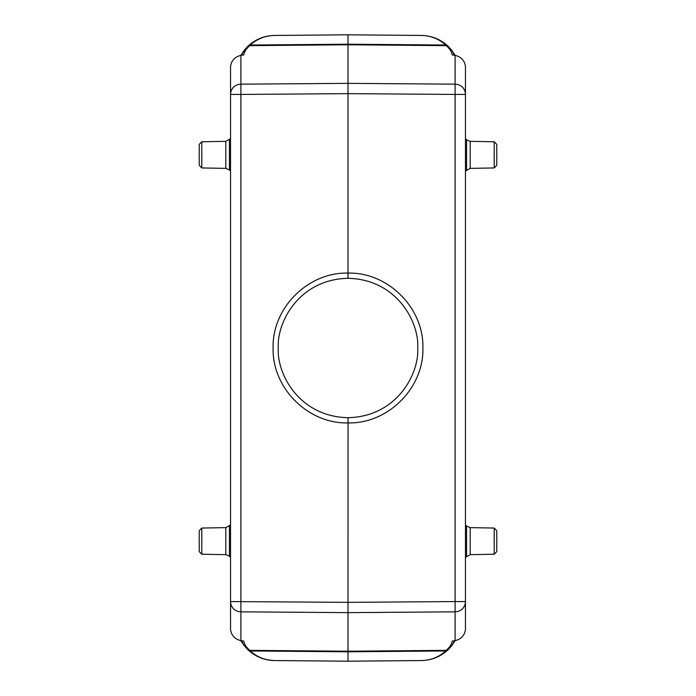 <?xml version="1.0" encoding="UTF-8"?>
<svg xmlns="http://www.w3.org/2000/svg" width="696" height="696" viewBox="0 0 696 696"><rect width="100%" height="100%" fill="white"/><g stroke="black" fill="none" stroke-linecap="round" stroke-linejoin="round"><path stroke-width="1.04" d="M201.796 528.047L199.23 530.657L199.23 551.623L201.796 554.233L225.809 554.651L225.809 527.629L201.796 528.047L201.796 554.233M230.55 524.932L225.809 527.629M201.796 167.954L201.796 141.766L199.23 144.376L199.23 165.344L201.796 167.954L225.809 168.371L225.809 141.349L230.55 138.652M245.218 646.923L248.481 650.29C255.919 656.911 264.619 660.339 274.581 660.556C259.782 659.912 248.533 653.266 240.816 640.633L244.47 646.018L242.243 642.304M244.026 645.444L246.48 646.949A325.528 56.524 0.5 0 1 243.8 641.094M496.77 165.344L496.77 144.376L496.77 165.344L494.203 167.954L470.192 168.371L465.45 171.068M496.77 551.623L496.77 530.657L496.77 551.623L494.203 554.233L470.192 554.651L465.45 557.348M243.791 54.906L240.903 55.358C234.622 56.924 231.168 60.761 230.55 66.851L230.55 94.43A10.44 10.283 0 0 1 240.903 84.155L240.903 94.43L348 93.647L455.097 94.43L455.097 84.155A10.44 10.283 0 0 1 465.45 94.43L465.45 66.851C464.832 60.761 461.378 56.924 455.097 55.358L452.209 54.906M455.097 55.358L455.097 84.155L348 83.372L348 273.093C388.037 272.075 423.907 307.928 422.907 348C423.907 388.072 388.037 423.925 348 422.907C308.015 423.942 272.066 388.064 273.093 348C272.066 307.936 308.006 272.049 348 273.093L348.043 278.313C298.828 279.305 276.547 322.744 278.313 348.009C276.556 373.256 298.801 416.678 348.043 417.687C397.207 416.634 419.444 373.247 417.687 348C419.444 322.753 397.216 279.366 348.043 278.313L348.009 278.313M450.782 49.077L447.519 45.71C440.081 39.089 431.381 35.661 421.419 35.444L348 34.809L421.419 35.444C430.72 35.661 438.837 38.854 445.779 45.04L446.388 45.64L348 44.788L249.612 45.64L250.221 45.04C257.163 38.854 265.28 35.661 274.581 35.453L348 34.8L348 83.372L240.903 84.155L240.903 55.358M421.419 35.453L421.419 35.444C431.381 35.661 440.081 39.089 447.519 45.71A2.61 2.584 132.5 0 0 445.779 45.04L348 44.196L250.221 45.04A2.61 2.584 47.5 0 0 248.481 45.71C255.919 39.089 264.619 35.661 274.581 35.444L274.581 35.453C264.619 35.661 255.919 39.089 248.481 45.71L247.828 46.328A2.61 2.532 46.2 0 1 249.612 45.64L246.48 49.051L244.47 49.982L242.33 53.496M465.45 258.947L465.45 437.053M453.757 642.312L451.53 646.018L447.519 650.29C440.081 656.911 431.381 660.339 421.419 660.556L348 661.2L274.581 660.548C265.28 660.339 257.163 657.146 250.221 650.96L249.612 650.36L348 651.212L348 602.353L455.097 601.57L455.097 94.43L465.45 94.43L465.45 601.57A10.44 10.283 180 0 1 455.097 611.845L455.097 601.57L465.45 601.57L465.45 629.149C464.832 635.239 461.378 639.076 455.097 640.642L452.209 641.094M451.974 50.556L453.757 53.696M452.609 51.513L454.323 55.236M451.53 49.982L455.184 55.367L451.53 49.982L449.52 49.051A325.528 56.524 -179.5 0 1 452.2 54.906M449.52 49.051L446.388 45.64A2.61 2.532 133.8 0 1 448.172 46.328L451.365 49.781M274.581 660.556L348 661.191L421.419 660.548L348.009 661.2L348 651.804L445.779 650.96C438.837 657.146 430.72 660.339 421.419 660.548L421.419 660.556C431.381 660.339 440.081 656.911 447.519 650.29A2.61 2.584 -132.5 0 1 445.779 650.96L446.388 650.36L348 651.212L348 651.804L250.221 650.96A2.61 2.584 -47.5 0 1 248.481 650.29M451.53 646.018L455.184 640.633L451.53 646.018L449.52 646.949L446.388 650.36A2.61 2.532 -133.8 0 0 448.172 649.673L451.53 646.018L453.67 642.504M243.391 644.487L241.677 640.764M244.47 49.982L240.816 55.367L247.828 46.328L244.47 49.982L242.243 53.688M348.043 417.687L348 602.353L230.55 601.57L230.55 94.43L240.903 94.43L240.903 611.845A10.44 10.283 180 0 1 230.55 601.57L230.55 629.149C231.168 635.239 234.622 639.076 240.903 640.642L243.791 641.094M229.436 526.063L229.436 556.217L225.809 554.651M229.436 139.783L229.436 169.937L230.55 171.068M494.203 167.954L494.203 141.766L496.77 144.376M494.203 141.766L470.192 141.349L470.192 168.371M466.564 169.937L466.564 139.783L470.192 141.349M494.203 554.233L494.203 528.047L496.77 530.657M494.203 528.047L470.192 527.629L470.192 554.651M466.564 556.217L466.564 526.063L470.192 527.629M455.097 640.642L455.097 611.845L348 612.628L240.903 611.845L240.903 640.642M452.2 641.094A325.528 56.524 -0.5 0 1 449.538 646.949M243.8 54.906A325.528 56.524 179.5 0 1 246.462 49.051M247.828 649.673A2.61 2.532 -46.2 0 0 249.612 650.36L246.48 646.949M229.436 556.217L230.55 557.348M201.796 141.766L225.809 141.349M225.809 168.371L229.436 169.937M466.564 139.783L465.45 138.652M466.564 526.063L465.45 524.932M454.314 640.825L452.609 644.487M241.686 55.175L243.391 51.513"/></g></svg>

